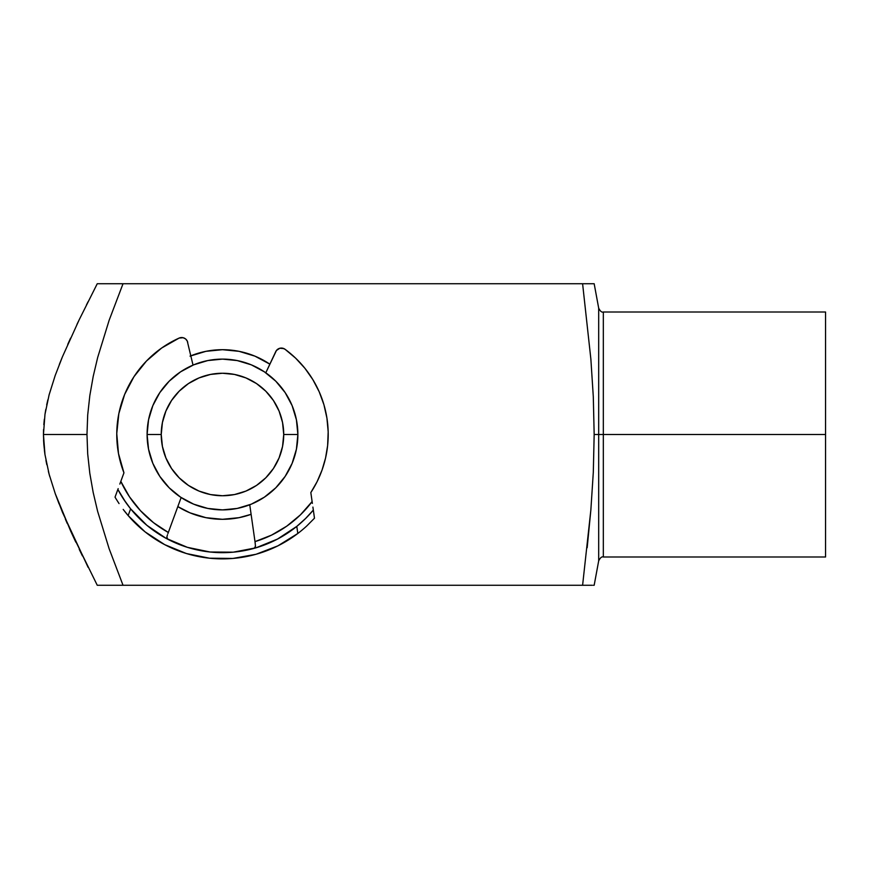<?xml version="1.0" encoding="UTF-8"?>
<svg xmlns="http://www.w3.org/2000/svg" width="869" height="869" viewBox="0 0 869 869"><rect width="100%" height="100%" fill="white"/><g stroke="black" fill="none" stroke-linecap="round" stroke-linejoin="round"><path stroke-width="1.3" d="M825.55 312.004L603.325 312.004L603.325 434.5L825.55 434.5L825.55 312.004L825.55 556.996L825.55 434.5L603.325 434.5L603.325 312.004L603.325 434.5L598.687 434.5L598.687 308.147L598.687 434.5L594.168 434.5L593.31 472.236L590.855 510.005L582.599 585.271L587.172 585.271L123.029 585.271L592.256 585.271M190.854 355.812A84.804 84.804 0 0 1 269.846 364.154L254.943 356.149L239.029 351.326L222.486 349.696L205.942 351.326L190.029 356.149M96.198 285.76L97.252 283.728L108.897 283.728L97.252 283.728L79.155 319.835L62.514 356.605L55.214 375.451L49.153 394.656L44.982 414.317L43.45 434.5L86.976 434.5L87.704 414.926L89.833 395.525L93.211 376.386L97.676 357.474L109.157 320.226L123.029 283.728L108.897 283.728L123.029 283.728L109.157 320.226L97.676 357.474L93.211 376.386L89.833 395.525L87.704 414.926L86.976 434.5L87.704 454.02L89.811 473.312L93.168 492.397L97.621 511.309L109.125 548.708L123.029 585.271L97.252 585.271L123.029 585.271L109.125 548.708L97.621 511.309L93.168 492.397L89.811 473.312L87.704 454.02L86.976 434.5L43.45 434.5L44.971 454.574L49.142 474.289L55.258 493.668L70.628 530.992L97.252 585.271M593.951 283.728L582.599 283.728L590.866 359.049L593.299 396.753L594.168 434.5L603.325 434.5L603.325 556.996C601.804 556.421 600.262 557.713 598.687 560.853L598.687 308.147C600.262 311.287 601.804 312.579 603.325 312.004M594.168 585.271L598.687 560.853M593.31 585.271L593.951 585.271M587.172 283.728L123.029 283.728L587.172 283.728M587.172 547.709L590.855 510.005L593.31 472.236L594.168 434.5L593.299 396.753M590.866 359.049L582.599 283.728M251.108 514.329L239.029 517.674L222.486 519.304L205.942 517.674L190.029 512.851L177.819 506.594A84.804 84.804 0 0 0 251.108 514.329M123.029 283.728L97.252 283.728L79.155 319.835L62.514 356.605L55.214 375.451L49.153 394.656L44.982 414.317L43.45 434.5L43.841 444.591L44.971 454.574L49.142 474.289L55.258 493.668L62.557 512.514L88.095 567.305M75.799 542.137L70.639 531.024M67.271 523.507L65.414 519.249M55.779 495.113L55.334 493.885M49.707 476.364L49.24 474.637M62.09 357.615L59.331 364.459M67.739 344.428L70.563 338.139M76.906 324.517L78.438 321.334M86.422 305.03L88.073 301.728M70.009 339.377L70.541 338.193M49.044 395.08L55.138 375.669M46.687 404.889L47.828 399.87M44.949 414.546L45.796 409.397M43.819 424.637L44.341 419.216M43.45 434.793L43.548 429.536M43.863 444.874L43.569 440.083M45.003 454.845L44.384 450.24M46.817 464.741L45.927 460.288M49.251 474.713L48.371 471.356M59.07 503.868L55.312 493.831M82.425 555.899L79.253 549.371M104.247 585.271L97.371 585.271M598.687 434.5L598.687 560.853L598.687 434.5M297.871 434.5L283.728 434.5A61.254 61.254 0 0 1 222.486 495.754A61.254 61.254 0 0 1 161.232 434.5L147.1 434.5A75.386 75.386 0 0 0 222.486 509.886A75.386 75.386 0 0 0 297.871 434.5A75.386 75.386 0 0 1 222.486 509.886A75.386 75.386 0 0 1 147.1 434.5L148.556 419.792L152.835 405.649L159.809 392.614L169.183 381.198L180.6 371.823L193.635 364.85L207.778 360.57L222.486 359.114L237.194 360.57L251.337 364.85L264.361 371.823L275.788 381.198L285.162 392.614L292.125 405.649L296.416 419.792L297.871 434.5L296.416 449.208L292.125 463.351L285.162 476.386L275.788 487.802L264.361 497.177L251.337 504.15L237.194 508.43L222.486 509.886L207.778 508.43L193.635 504.15L180.6 497.177L169.183 487.802L159.809 476.386L152.835 463.351L148.556 449.208L147.1 434.5A75.386 75.386 0 0 1 222.486 359.114A75.386 75.386 0 0 1 297.871 434.5A75.386 75.386 0 0 0 222.486 359.114A75.386 75.386 0 0 0 147.1 434.5L161.232 434.5L162.416 446.449L165.903 457.941L171.562 468.532L179.177 477.809L188.454 485.423L199.044 491.083L210.537 494.57L222.486 495.754L234.434 494.57L245.927 491.083L256.518 485.423L265.795 477.809L273.409 468.532L279.068 457.941L282.555 446.449L283.728 434.5L282.555 422.551L279.068 411.059L273.409 400.468L265.795 391.191L256.518 383.577L245.927 377.917L234.434 374.43L222.486 373.246L210.537 374.43L199.044 377.917L188.454 383.577L179.177 391.191L171.562 400.468L165.903 411.059L162.416 422.551L161.232 434.5A61.254 61.254 0 0 1 222.486 373.246A61.254 61.254 0 0 1 283.728 434.5L297.871 434.5M254.106 535.38L249.751 504.78L254.997 541.615L271.486 535.152L286.759 526.158L300.413 514.872L312.112 501.565L310.83 492.571L317.109 481.665L322.041 470.086L325.56 458.017L327.624 445.601L328.178 431.839L326.929 418.13L323.92 404.682A105.725 105.725 0 0 0 312.797 379.525L304.9 368.271A105.725 105.725 0 0 0 285.043 349.273A105.725 105.725 0 0 1 327.624 445.601A105.725 105.725 0 0 0 326.929 418.087M283.859 348.588L279.829 348.252L276.451 350.468L265.795 372.801L275.734 351.641A6.224 6.224 0 0 0 275.734 351.641A6.224 6.224 0 0 1 285.043 349.273L282.544 348.176M325.56 458.017L327.624 445.601A105.725 105.725 0 0 1 310.83 492.571L312.373 503.379M323.92 404.682L319.184 391.756L312.807 379.547L304.9 368.271L295.59 358.126L285.043 349.273A6.224 6.224 0 0 0 279.829 348.252L281.187 348.067M276.451 350.468A6.224 6.224 0 0 0 276.44 350.479L275.734 351.641M249.751 504.78L254.997 541.626A111.949 111.949 0 0 0 312.112 501.565L312.069 501.228M277.884 545.862A124.386 124.386 0 0 1 244.602 556.899A124.386 124.386 0 0 0 297.806 533.479L296.796 526.375A118.162 118.162 0 0 0 313.329 510.07L305.616 518.478L296.796 526.375A118.162 118.162 0 0 1 130.622 508.821L123.637 499.24L117.869 489.432A118.162 118.162 0 0 0 130.622 508.821L128.156 515.567L123.192 509.408A124.386 124.386 0 0 0 175.288 549.577A124.386 124.386 0 0 1 145.047 531.839L164.708 544.646L186.422 553.542L209.429 558.191L232.881 558.441L255.975 554.292L277.874 545.862L297.806 533.479A124.386 124.386 0 0 1 128.156 515.567L145.058 531.839M255.193 543.06L255.464 546.59L254.259 548.306A118.162 118.162 0 0 0 255.964 547.818L233.24 552.173L210.081 552.011L187.389 547.329L166.055 538.324L146.894 525.321A118.162 118.162 0 0 0 165.599 538.063M313.22 509.31L313.329 510.07A118.162 118.162 0 0 1 296.796 526.375L277.45 539.106A118.162 118.162 0 0 1 256.018 547.807A118.162 118.162 0 0 0 277.428 539.106L255.986 547.818M277.461 539.095A118.162 118.162 0 0 0 296.774 526.386A118.162 118.162 0 0 1 277.461 539.095M184.022 546.232L177.439 543.733A118.162 118.162 0 0 0 187.367 547.329M187.422 547.34A118.162 118.162 0 0 0 233.207 552.173M233.261 552.173A118.162 118.162 0 0 0 243.722 550.74L236.759 551.793M170.346 540.54L173.659 542.104M130.643 508.843A118.162 118.162 0 0 0 146.872 525.3A118.162 118.162 0 0 1 130.643 508.843M120.194 483.088L123.952 472.834L119.824 484.087L120.824 481.372L129.492 496.818L140.496 510.711L153.541 522.693L168.325 532.469L167.913 533.599L181.143 497.535L169.129 530.264M193.027 365.11L187.259 341.05L185.575 338.921L183.131 337.715L179.112 338.084A105.725 105.725 0 0 0 146.459 361.037L133.956 376.701L124.636 394.45L118.836 413.644L116.761 433.577A105.725 105.725 0 0 0 116.761 433.598L118.488 453.553L123.952 472.834A105.725 105.725 0 0 1 179.112 338.084L161.688 348.002L146.459 361.037M133.967 376.69A105.725 105.725 0 0 0 118.836 413.655M115.327 497.644L116.142 499.012L115.327 497.644M119.053 503.585L116.142 499.012L119.053 503.585M123.192 509.408L128.156 515.567L130.622 508.821L125.766 502.38A118.162 118.162 0 0 1 117.869 489.432L118.162 488.617M300.967 530.992L297.806 533.479L300.967 530.992M306.746 525.984L314.48 518.206L306.746 525.984A124.386 124.386 0 0 1 297.795 533.49M312.905 507.094L313.198 509.223M120.954 481.024L120.824 481.372A111.949 111.949 0 0 0 168.325 532.469L181.143 497.535M183.131 337.715L184.413 338.182A6.224 6.224 0 0 0 179.112 338.084A6.224 6.224 0 0 1 187.715 342.343L187.259 341.05A6.224 6.224 0 0 1 187.259 341.061M181.773 337.541L180.415 337.661M166.033 538.302A118.162 118.162 0 0 1 146.904 525.332L130.622 508.821M189.724 548.035L210.081 552.011L230.817 552.369M236.813 558.05L230.546 558.626M188.671 554.194L182.675 552.336M253.27 548.578L250.261 549.349M167.467 534.826L166.891 536.792M166.881 538.28L166.891 536.803L167.641 539.16L166.881 538.28M168.217 532.74L167.913 533.588M255.16 542.81L255.03 541.908M254.259 548.306L255.486 546.166L254.997 541.615M312.112 501.565L312.319 503.01M120.324 482.74L120.824 481.372M314.48 518.206L313.329 510.07L305.616 518.478L296.796 526.375L297.806 533.479M125.766 502.38L117.869 489.432L115.034 497.155M825.55 556.996L603.325 556.996M594.168 283.728L598.687 308.147"/></g></svg>
